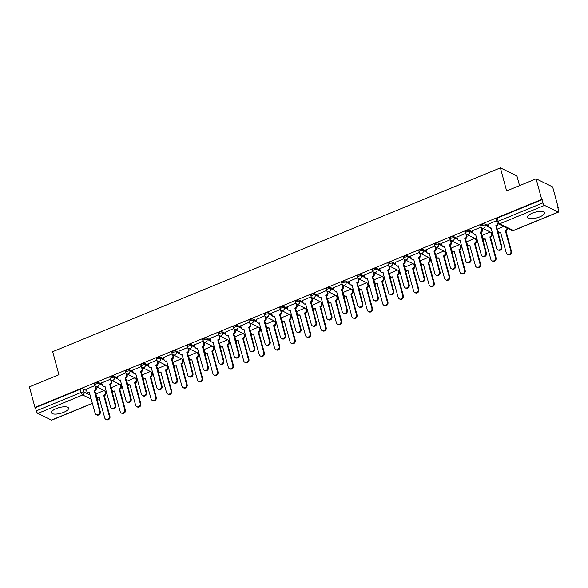 <?xml version="1.0" encoding="UTF-8"?>
<svg xmlns="http://www.w3.org/2000/svg" width="588" height="588" viewBox="0 0 588 588"><rect width="100%" height="100%" fill="white"/><g stroke="black" fill="none" stroke-linecap="round" stroke-linejoin="round"><path stroke-width="0.88" d="M102.077 384.236L98.674 382.575A2.271 0.757 164.9 0 0 95.734 382.913A2.271 0.757 164.9 0 0 94.499 383.979L94.808 385.118A2.271 0.757 -15.1 0 1 96.035 384.052A2.271 0.757 -15.1 0 1 98.982 383.714L102.43 385.397M117.519 377.9L114.123 376.232A2.271 0.757 164.9 0 0 111.176 376.577A2.271 0.757 164.9 0 0 109.949 377.636L110.257 378.775A2.271 0.757 -15.1 0 1 111.485 377.709A2.271 0.757 -15.1 0 1 114.425 377.371L117.872 379.054M132.962 371.557L129.566 369.889A2.271 0.757 164.9 0 0 126.626 370.234A2.271 0.757 164.9 0 0 125.391 371.3L125.7 372.432A2.271 0.757 -15.1 0 1 126.927 371.373A2.271 0.757 -15.1 0 1 129.874 371.028L133.314 372.719M148.411 365.214L145.016 363.553A2.271 0.757 164.9 0 0 142.068 363.891A2.271 0.757 164.9 0 0 140.841 364.957L141.142 366.096A2.271 0.757 -15.1 0 1 142.377 365.03A2.271 0.757 -15.1 0 1 145.317 364.692L148.764 366.375M163.854 358.871L160.458 357.21A2.271 0.757 164.9 0 0 157.511 357.548A2.271 0.757 164.9 0 0 156.283 358.614L156.592 359.753A2.271 0.757 -15.1 0 1 157.819 358.687A2.271 0.757 -15.1 0 1 160.767 358.349L164.206 360.032M179.303 352.535L175.9 350.867A2.271 0.757 164.9 0 0 172.96 351.212A2.271 0.757 164.9 0 0 171.733 352.271L172.034 353.41A2.271 0.757 -15.1 0 1 173.269 352.344A2.271 0.757 -15.1 0 1 176.209 352.006L179.656 353.697M194.746 346.192L191.35 344.531A2.271 0.757 164.9 0 0 188.403 344.869A2.271 0.757 164.9 0 0 187.175 345.935L187.484 347.074A2.271 0.757 -15.1 0 1 188.711 346.009A2.271 0.757 -15.1 0 1 191.659 345.663L195.098 347.354M210.195 339.849L206.792 338.188A2.271 0.757 164.9 0 0 203.852 338.526A2.271 0.757 164.9 0 0 202.617 339.592L202.926 340.731A2.271 0.757 -15.1 0 1 204.154 339.666A2.271 0.757 -15.1 0 1 207.101 339.327L210.541 341.011M225.638 333.514L222.242 331.845A2.271 0.757 164.9 0 0 219.295 332.191A2.271 0.757 164.9 0 0 218.067 333.249L218.376 334.388A2.271 0.757 -15.1 0 1 219.603 333.322A2.271 0.757 -15.1 0 1 222.543 332.984L225.99 334.668M241.08 327.171L237.684 325.502A2.271 0.757 164.9 0 0 234.737 325.848A2.271 0.757 164.9 0 0 233.509 326.913L233.818 328.045A2.271 0.757 -15.1 0 1 235.046 326.987A2.271 0.757 -15.1 0 1 237.993 326.641L241.433 328.332M256.53 320.827L253.127 319.166A2.271 0.757 164.9 0 0 250.187 319.505A2.271 0.757 164.9 0 0 248.959 320.57L249.261 321.709A2.271 0.757 -15.1 0 1 250.495 320.644A2.271 0.757 -15.1 0 1 253.435 320.306L256.882 321.989M271.972 314.484L268.576 312.823A2.271 0.757 164.9 0 0 265.629 313.161A2.271 0.757 164.9 0 0 264.402 314.227L264.71 315.366A2.271 0.757 -15.1 0 1 265.938 314.301A2.271 0.757 -15.1 0 1 268.885 313.963L272.325 315.646M287.422 308.149L284.019 306.48A2.271 0.757 164.9 0 0 281.079 306.826A2.271 0.757 164.9 0 0 279.844 307.884L280.153 309.023A2.271 0.757 -15.1 0 1 281.38 307.958A2.271 0.757 -15.1 0 1 284.327 307.62L287.767 309.31M302.864 301.806L299.468 300.145A2.271 0.757 164.9 0 0 296.521 300.483A2.271 0.757 164.9 0 0 295.294 301.548L295.602 302.688A2.271 0.757 -15.1 0 1 296.83 301.622A2.271 0.757 -15.1 0 1 299.77 301.276L303.217 302.967M318.306 295.463L314.911 293.802A2.271 0.757 164.9 0 0 311.963 294.14A2.271 0.757 164.9 0 0 310.736 295.205L311.045 296.345A2.271 0.757 -15.1 0 1 312.272 295.279A2.271 0.757 -15.1 0 1 315.219 294.941L318.659 296.624M333.756 289.127L330.353 287.459A2.271 0.757 164.9 0 0 327.413 287.804A2.271 0.757 164.9 0 0 326.186 288.862L326.487 290.002A2.271 0.757 -15.1 0 1 327.722 288.936A2.271 0.757 -15.1 0 1 330.662 288.598L334.109 290.281M349.199 282.784L345.803 281.115A2.271 0.757 164.9 0 0 342.855 281.461A2.271 0.757 164.9 0 0 341.628 282.527L341.937 283.659A2.271 0.757 -15.1 0 1 343.164 282.6A2.271 0.757 -15.1 0 1 346.111 282.255L349.551 283.945M364.648 276.441L361.245 274.78A2.271 0.757 164.9 0 0 358.305 275.118A2.271 0.757 164.9 0 0 357.07 276.184L357.379 277.323A2.271 0.757 -15.1 0 1 358.606 276.257A2.271 0.757 -15.1 0 1 361.554 275.919L365.001 277.602M380.091 270.098L376.695 268.437A2.271 0.757 164.9 0 0 373.748 268.775A2.271 0.757 164.9 0 0 372.52 269.841L372.829 270.98A2.271 0.757 -15.1 0 1 374.056 269.914A2.271 0.757 -15.1 0 1 376.996 269.576L380.443 271.259M395.533 263.762L392.137 262.094A2.271 0.757 164.9 0 0 389.197 262.439A2.271 0.757 164.9 0 0 387.962 263.498L388.271 264.637A2.271 0.757 -15.1 0 1 389.499 263.571A2.271 0.757 -15.1 0 1 392.446 263.233L395.886 264.923M410.983 257.419L407.587 255.758A2.271 0.757 164.9 0 0 404.64 256.096A2.271 0.757 164.9 0 0 403.412 257.162L403.713 258.301A2.271 0.757 -15.1 0 1 404.948 257.235A2.271 0.757 -15.1 0 1 407.888 256.89L411.335 258.58M426.425 251.076L423.029 249.415A2.271 0.757 164.9 0 0 420.082 249.753A2.271 0.757 164.9 0 0 418.854 250.819L419.163 251.958A2.271 0.757 -15.1 0 1 420.391 250.892A2.271 0.757 -15.1 0 1 423.338 250.554L426.778 252.237M441.875 244.74L438.472 243.072A2.271 0.757 164.9 0 0 435.532 243.417A2.271 0.757 164.9 0 0 434.297 244.476L434.605 245.615A2.271 0.757 -15.1 0 1 435.84 244.549A2.271 0.757 -15.1 0 1 438.78 244.211L442.227 245.894M457.317 238.397L453.921 236.729A2.271 0.757 164.9 0 0 450.974 237.074A2.271 0.757 164.9 0 0 449.746 238.14L450.055 239.272A2.271 0.757 -15.1 0 1 451.283 238.214A2.271 0.757 -15.1 0 1 454.23 237.868L457.67 239.559M472.767 232.054L469.364 230.393A2.271 0.757 164.9 0 0 466.424 230.731A2.271 0.757 164.9 0 0 465.189 231.797L465.498 232.936A2.271 0.757 -15.1 0 1 466.725 231.87A2.271 0.757 -15.1 0 1 469.672 231.532L473.112 233.215M488.209 225.711L484.813 224.05A2.271 0.757 164.9 0 0 481.866 224.388A2.271 0.757 164.9 0 0 480.639 225.454L480.94 226.593A2.271 0.757 -15.1 0 1 482.175 225.527A2.271 0.757 -15.1 0 1 485.115 225.189L488.562 226.872M539.784 216.869A8.864 2.947 164.9 0 0 544.584 212.716A8.864 2.947 164.9 0 0 532.265 213.187A8.864 2.947 164.9 0 0 527.473 217.332A8.864 2.947 164.9 0 0 539.784 216.869M63.754 412.298A8.864 2.947 164.9 0 0 68.546 408.145A8.864 2.947 164.9 0 0 56.227 408.616A8.864 2.947 164.9 0 0 51.435 412.761A8.864 2.947 164.9 0 0 63.754 412.298M105.987 393.159L106.759 392.843M121.437 386.816L122.208 386.5M136.879 380.473L137.651 380.157M152.329 374.137L153.093 373.821M167.771 367.794L168.543 367.478M183.213 361.451L183.985 361.135M198.663 355.108L199.435 354.792M214.106 348.772L214.877 348.456M229.555 342.429L230.32 342.113M244.998 336.086L245.769 335.77M260.44 329.75L261.212 329.434M275.89 323.407L276.661 323.091M291.332 317.064L292.104 316.748M306.782 310.721L307.546 310.405M322.224 304.386L322.996 304.07M337.674 298.043L338.438 297.726M353.116 291.699L353.888 291.383M368.558 285.364L369.33 285.048M384.008 279.021L384.78 278.705M399.45 272.678L400.222 272.362M414.9 266.335L415.665 266.019M430.342 259.999L431.114 259.683M445.785 253.656L446.557 253.34M461.235 247.313L462.006 246.997M476.677 240.977L477.449 240.661M492.127 234.634L492.891 234.318M557.843 207.652L558.218 207.498L557.733 207.263L558.6 210.467A2.271 0.764 67.7 0 1 558.497 212.099A2.271 0.764 67.7 0 1 558.196 212.062L544.547 205.381L499.697 223.8L513.346 230.481L558.196 212.062M519.542 185.632L516.933 175.966L500.403 167.867L506.621 190.931L536.124 178.818L541.68 199.398L34.957 407.433L29.4 386.853L58.903 374.74L52.685 351.675L500.403 167.867M536.124 178.818L552.661 186.918L558.218 207.498M92.463 403.427L51.773 420.133A2.271 0.764 -112.3 0 1 51.465 420.097L37.823 413.415A2.271 0.764 -112.3 0 1 36.302 410.872L35.434 407.668L80.284 389.256A2.271 0.757 -15.1 0 1 83.231 388.918L86.627 390.579M95.807 395.077L96.27 395.298M35.434 407.668L34.957 407.433M542.165 199.633L497.308 218.052A2.271 0.757 164.9 0 0 496.081 219.111L496.948 222.323A2.271 0.757 -15.1 0 1 498.176 221.257L543.025 202.845L541.68 199.398M543.025 202.845A2.271 0.764 67.7 0 0 544.547 205.381M496.515 220.721L487.849 224.381M503.659 226.468L497.492 229.099M481.116 227.041L472.399 230.724M490.208 231.995L482.042 235.443M465.674 233.385L456.957 237.06M474.759 238.331L466.6 241.786M450.224 239.728L441.514 243.403M459.316 244.674L451.158 248.121M434.782 246.063L426.065 249.746M443.866 251.017L435.708 254.464M419.34 252.406L410.622 256.081M428.424 257.353L420.266 260.807M403.89 258.749L395.173 262.424M412.982 263.696L404.816 267.15M388.447 265.085L379.73 268.767M397.532 270.039L389.374 273.486M372.998 271.428L364.288 275.111M382.09 276.382L373.931 279.829M357.555 277.771L348.838 281.446M366.64 282.718L358.482 286.172M342.106 284.114L333.396 287.789M351.198 289.061L343.039 292.508M326.663 290.45L317.946 294.132M335.748 295.404L327.589 298.851M311.221 296.793L302.504 300.468M320.306 301.74L312.147 305.194M295.771 303.136L287.062 306.811M304.863 308.083L296.697 311.537M280.329 309.472L271.612 313.154M289.414 314.426L281.255 317.873M264.879 315.815L256.17 319.497M273.971 320.769L265.813 324.216M249.437 322.158L240.72 325.833M258.522 327.104L250.363 330.559M233.995 328.501L225.278 332.176M243.079 333.447L234.921 336.895M218.545 334.837L209.835 338.519M227.637 339.791L219.471 343.238M203.103 341.18L194.385 344.855M212.187 346.126L204.029 349.581M187.653 347.523L178.943 351.198M196.745 352.469L188.586 355.924M172.21 353.858L163.493 357.541M181.295 358.812L173.137 362.259M156.768 360.201L148.051 363.884M165.853 365.155L157.694 368.603M141.318 366.544L132.601 370.219M150.41 371.491L142.245 374.946M125.876 372.888L117.159 376.563M134.961 377.834L126.802 381.281M110.426 379.223L101.717 382.906M119.518 384.177L111.36 387.624M111.257 388.734L111.72 388.962M126.699 382.391L127.162 382.619M142.149 376.055L142.605 376.276M157.591 369.712L158.054 369.94M173.034 363.369L173.497 363.597M188.483 357.026L188.946 357.254M203.926 350.691L204.389 350.911M219.375 344.347L219.831 344.575M234.818 338.004L235.281 338.232M250.26 331.669L250.723 331.889M265.71 325.326L266.173 325.554M281.152 318.983L281.615 319.211M296.602 312.64L297.065 312.867M312.044 306.304L312.507 306.524M327.487 299.961L327.95 300.189M342.936 293.618L343.399 293.846M358.379 287.282L358.842 287.503M373.828 280.939L374.291 281.167M389.271 274.596L389.734 274.824M404.713 268.253L405.176 268.481M420.163 261.917L420.626 262.138M435.605 255.574L436.068 255.802M451.055 249.231L451.518 249.459M466.497 242.895L466.96 243.116M481.947 236.552L482.403 236.78M497.389 230.209L497.852 230.437M94.984 385.566L86.267 389.241M104.069 390.513L95.91 393.967M487.827 224.285L488.422 226.498A2.271 1.999 -63.9 0 0 490.958 227.754L496.691 248.379A2.609 2.301 -63.9 0 0 501.241 246.512L495.809 225.763A2.271 1.999 -63.9 0 0 497.264 223.006M497.933 223.653A2.271 1.999 116.1 0 1 496.434 226.071L501.873 246.813A2.609 2.301 116.1 0 1 498.44 250.098L497.815 249.79M491.215 228.173L491.237 228.188A2.271 1.999 116.1 0 1 490.025 228.034L489.4 227.725M495.662 225.821L496.287 226.13M507.576 228.387A2.271 1.999 116.1 0 1 506.077 230.79L505.452 230.489A2.271 1.999 -63.9 0 0 506.952 228.085M497.463 229.011L498.065 231.224A2.271 1.999 -63.9 0 0 500.601 232.481L506.334 253.105A2.609 2.301 -63.9 0 0 510.884 251.23L505.305 230.547M505.93 230.856L511.509 251.539A2.609 2.301 116.1 0 1 508.083 254.817L507.459 254.516M500.88 232.892A2.271 1.999 116.1 0 1 499.668 232.76L499.043 232.451A2.271 2.271 0 0 1 498.47 234.208M472.377 230.628L472.972 232.841A2.271 1.999 -63.9 0 0 475.516 234.097L481.241 254.722A2.609 2.301 -63.9 0 0 485.798 252.847L480.367 232.106A2.271 1.999 -63.9 0 0 481.785 229.224L482.41 229.533A2.271 1.999 116.1 0 1 480.991 232.414L486.423 253.156A2.609 2.301 116.1 0 1 482.998 256.441L482.373 256.133M481.991 227.96L482.41 229.533M475.788 234.509A2.271 1.999 116.1 0 1 474.582 234.377L473.957 234.068M481.263 227.291L481.785 229.224M480.22 232.164L480.844 232.473M456.935 236.971L457.53 239.184A2.271 1.999 -63.9 0 0 460.066 240.441L465.799 261.057A2.609 2.301 -63.9 0 0 470.349 259.19L464.917 238.449A2.271 1.999 -63.9 0 0 466.343 235.567L466.968 235.869A2.271 1.999 116.1 0 1 465.549 238.75L470.981 259.499A2.609 2.301 116.1 0 1 467.556 262.777L466.923 262.476M466.549 234.303L466.968 235.869M460.353 240.867L460.323 240.859A2.271 1.999 116.1 0 1 459.14 240.72L458.508 240.411M465.821 233.627L466.343 235.567M464.77 238.507L465.395 238.816M491.634 232.694L492.053 234.252A2.271 1.999 116.1 0 1 490.635 237.133L490.01 236.824A2.271 1.999 -63.9 0 0 491.428 233.943L491.009 232.385M482.02 235.354L482.616 237.559A2.271 1.999 -63.9 0 0 485.159 238.816L490.884 259.44A2.609 2.301 -63.9 0 0 495.441 257.573L489.855 236.891M490.488 237.192L496.066 257.882A2.609 2.301 116.1 0 1 492.641 261.16L492.016 260.851M485.431 239.235A2.271 1.999 116.1 0 1 484.225 239.096L483.601 238.787A2.271 2.271 0 0 1 483.02 240.543M476.192 239.037L476.611 240.595A2.271 1.999 116.1 0 1 475.192 243.476L474.56 243.167A2.271 1.999 -63.9 0 0 475.986 240.286L475.56 238.728M466.578 241.69L467.173 243.902A2.271 1.999 -63.9 0 0 469.709 245.159L475.442 265.783A2.609 2.301 -63.9 0 0 479.992 263.916L474.413 243.226M475.038 243.535L480.624 264.218A2.609 2.301 116.1 0 1 477.191 267.503L476.567 267.195M469.988 245.578A2.271 1.999 116.1 0 1 468.783 245.439L468.151 245.13A2.271 2.271 0 0 1 467.578 246.886M441.485 243.314L442.088 245.519A2.271 1.999 -63.9 0 0 444.624 246.776L450.349 267.4A2.609 2.301 -63.9 0 0 454.906 265.533L449.475 244.784A2.271 1.999 -63.9 0 0 450.893 241.903L451.525 242.212A2.271 1.999 116.1 0 1 450.099 245.093L455.531 265.842A2.609 2.301 116.1 0 1 452.106 269.12L451.481 268.812M451.099 240.646L451.525 242.212M444.903 247.21L444.881 247.195A2.271 1.999 116.1 0 1 443.69 247.056L443.065 246.747M450.371 239.97L450.893 241.903M449.328 244.851L449.952 245.152M426.043 249.65L426.638 251.862A2.271 1.999 -63.9 0 0 429.174 253.119L434.907 273.743A2.609 2.301 -63.9 0 0 439.464 271.876L434.032 251.127A2.271 1.999 -63.9 0 0 435.451 248.246L436.075 248.555A2.271 1.999 116.1 0 1 434.657 251.436L440.089 272.178A2.609 2.301 116.1 0 1 436.663 275.463L436.031 275.155M435.657 246.982L436.075 248.555M429.438 253.538L429.46 253.553A2.271 1.999 116.1 0 1 428.248 253.399L427.623 253.09M434.929 246.313L435.451 248.246M433.878 251.186L434.51 251.495M410.6 255.993L411.196 258.206A2.271 1.999 -63.9 0 0 413.731 259.462L419.465 280.086A2.609 2.301 -63.9 0 0 424.014 278.212L418.582 257.471A2.271 1.999 -63.9 0 0 420.008 254.589L420.633 254.891A2.271 1.999 116.1 0 1 419.207 257.772L424.646 278.521A2.609 2.301 116.1 0 1 421.214 281.799L420.589 281.498M420.207 253.325L420.633 254.891M414.011 259.874A2.271 1.999 116.1 0 1 412.798 259.742L412.173 259.433M419.487 252.649L420.008 254.589M418.435 257.529L419.06 257.838M460.742 245.372L461.168 246.931A2.271 1.999 116.1 0 1 459.743 249.819L459.118 249.51A2.271 1.999 -63.9 0 0 460.536 246.629L460.117 245.071M451.128 248.033L451.724 250.245A2.271 1.999 -63.9 0 0 454.267 251.502L459.992 272.126A2.609 2.301 -63.9 0 0 464.549 270.252L458.971 249.569M459.595 249.878L465.174 270.561A2.609 2.301 116.1 0 1 461.749 273.839L461.124 273.538M454.539 251.914A2.271 1.999 116.1 0 1 453.333 251.782L452.709 251.473A2.271 2.271 0 0 1 452.128 253.23M445.3 251.715L445.719 253.274A2.271 1.999 116.1 0 1 444.3 256.155L443.668 255.846A2.271 1.999 -63.9 0 0 445.094 252.965L444.675 251.407M435.686 254.376L436.281 256.589A2.271 1.999 -63.9 0 0 438.817 257.838L444.55 278.462A2.609 2.301 -63.9 0 0 449.107 276.595L443.521 255.912M444.146 256.221L449.732 276.904A2.609 2.301 116.1 0 1 446.307 280.182L445.675 279.873M439.096 258.257A2.271 1.999 116.1 0 1 437.891 258.117L437.259 257.816A2.271 2.271 0 0 1 436.686 259.573M429.857 258.059L430.276 259.617A2.271 1.999 116.1 0 1 428.85 262.498L428.226 262.189A2.271 1.999 -63.9 0 0 429.644 259.308L429.225 257.75M420.236 260.719L420.839 262.924A2.271 1.999 -63.9 0 0 423.375 264.181L429.108 284.805A2.609 2.301 -63.9 0 0 433.657 282.938L428.079 262.248M428.703 262.557L434.282 283.24A2.609 2.301 116.1 0 1 430.857 286.525L430.232 286.216M423.654 264.6A2.271 1.999 116.1 0 1 422.441 264.46L421.816 264.152A2.271 2.271 0 0 1 421.243 265.908M395.151 262.336L395.746 264.549A2.271 1.999 -63.9 0 0 398.289 265.798L404.015 286.422A2.609 2.301 -63.9 0 0 408.572 284.555L403.14 263.806A2.271 1.999 -63.9 0 0 404.559 260.925L405.183 261.234A2.271 1.999 116.1 0 1 403.765 264.115L409.197 284.864A2.609 2.301 116.1 0 1 405.771 288.142L405.147 287.833M404.764 259.668L405.183 261.234M398.546 266.224L398.568 266.232A2.271 1.999 116.1 0 1 397.356 266.077L396.731 265.776M404.037 258.992L404.559 260.925M402.986 263.872L403.618 264.174M414.408 264.394L414.827 265.96A2.271 1.999 116.1 0 1 413.408 268.841L412.783 268.532A2.271 1.999 -63.9 0 0 414.202 265.651L413.783 264.093M404.794 267.055L405.389 269.267A2.271 1.999 -63.9 0 0 407.932 270.524L413.658 291.148A2.609 2.301 -63.9 0 0 418.215 289.274L412.629 268.591M413.261 268.9L418.84 289.583A2.609 2.301 116.1 0 1 415.415 292.868L414.79 292.559M408.204 270.936A2.271 1.999 116.1 0 1 406.999 270.803L406.374 270.495A2.271 2.271 0 0 1 405.793 272.251M379.708 268.672L380.304 270.884A2.271 1.999 -63.9 0 0 382.839 272.141L388.572 292.765A2.609 2.301 -63.9 0 0 393.122 290.898L387.69 270.149A2.271 1.999 -63.9 0 0 389.116 267.268L389.741 267.577A2.271 1.999 116.1 0 1 388.323 270.458L393.754 291.2A2.609 2.301 116.1 0 1 390.329 294.485L389.697 294.176M389.315 266.011L389.741 267.577M383.097 272.56L383.119 272.575A2.271 1.999 116.1 0 1 381.913 272.42L381.281 272.112M388.595 265.335L389.116 267.268M387.543 270.208L388.168 270.517M398.965 270.737L399.384 272.295A2.271 1.999 116.1 0 1 397.958 275.177L397.334 274.875A2.271 1.999 -63.9 0 0 398.76 271.994L398.333 270.429M389.352 273.398L389.947 275.61A2.271 1.999 -63.9 0 0 392.483 276.867L398.216 297.491A2.609 2.301 -63.9 0 0 402.765 295.617L397.187 274.934M397.811 275.243L403.397 295.926A2.609 2.301 116.1 0 1 399.965 299.204L399.34 298.902M392.762 277.279A2.271 1.999 116.1 0 1 391.557 277.146L390.924 276.838A2.271 2.271 0 0 1 390.351 278.594M364.259 275.015L364.854 277.227A2.271 1.999 -63.9 0 0 367.397 278.484L373.123 299.108A2.609 2.301 -63.9 0 0 377.68 297.234L372.248 276.492A2.271 1.999 -63.9 0 0 373.667 273.611L374.299 273.92A2.271 1.999 116.1 0 1 372.873 276.801L378.305 297.543A2.609 2.301 116.1 0 1 374.879 300.828L374.255 300.519M373.872 272.347L374.299 273.92M367.654 278.903L367.676 278.91A2.271 1.999 116.1 0 1 366.464 278.763L365.839 278.455M373.145 271.678L373.667 273.611M372.101 276.551L372.726 276.86M383.516 277.08L383.942 278.639A2.271 1.999 116.1 0 1 382.516 281.52L381.891 281.211A2.271 1.999 -63.9 0 0 383.31 278.33L382.891 276.772M373.902 279.741L374.497 281.946A2.271 1.999 -63.9 0 0 377.04 283.203L382.766 303.827A2.609 2.301 -63.9 0 0 387.323 301.96L381.744 281.277M382.369 281.579L387.948 302.269A2.609 2.301 116.1 0 1 384.523 305.547L383.898 305.238M377.312 283.622A2.271 1.999 116.1 0 1 376.107 283.482L375.482 283.173A2.271 2.271 0 0 1 374.901 284.93M348.816 281.358L349.412 283.57A2.271 1.999 -63.9 0 0 351.947 284.827L357.68 305.444A2.609 2.301 -63.9 0 0 362.237 303.577L356.798 282.835A2.271 1.999 -63.9 0 0 358.224 279.954L358.849 280.255A2.271 1.999 116.1 0 1 357.43 283.137L362.862 303.886A2.609 2.301 116.1 0 1 359.437 307.164L358.805 306.863M358.43 278.69L358.849 280.255M352.234 285.254L352.212 285.246A2.271 1.999 116.1 0 1 351.021 285.106L350.397 284.798M357.702 278.014L358.224 279.954M356.651 282.894L357.284 283.203M368.073 283.423L368.492 284.982A2.271 1.999 116.1 0 1 367.074 287.863L366.442 287.554A2.271 1.999 -63.9 0 0 367.868 284.673L367.449 283.115M358.459 286.077L359.055 288.289A2.271 1.999 -63.9 0 0 361.591 289.546L367.324 310.17A2.609 2.301 -63.9 0 0 371.881 308.303L366.295 287.613M366.919 287.922L372.505 308.604A2.609 2.301 116.1 0 1 369.08 311.89L368.448 311.581M361.87 289.965A2.271 1.999 116.1 0 1 360.664 289.825L360.032 289.516A2.271 2.271 0 0 1 359.459 291.273M333.367 287.701L333.969 289.906A2.271 1.999 -63.9 0 0 336.505 291.163L342.238 311.787A2.609 2.301 -63.9 0 0 346.788 309.92L341.356 289.171A2.271 1.999 -63.9 0 0 342.782 286.29L343.407 286.599A2.271 1.999 116.1 0 1 341.981 289.48L347.412 310.229A2.609 2.301 116.1 0 1 343.987 313.507L343.363 313.198M342.98 285.033L343.407 286.599M336.784 291.597L336.762 291.582A2.271 1.999 116.1 0 1 335.572 291.442L334.947 291.134M342.253 284.357L342.782 286.29M341.209 289.237L341.834 289.539M352.624 289.759L353.05 291.317A2.271 1.999 116.1 0 1 351.624 294.206L350.999 293.897A2.271 1.999 -63.9 0 0 352.418 291.016L351.999 289.458M343.01 292.42L343.613 294.632A2.271 1.999 -63.9 0 0 346.148 295.889L351.874 316.513A2.609 2.301 -63.9 0 0 356.431 314.639L350.852 293.956M351.477 294.265L357.056 314.947A2.609 2.301 116.1 0 1 353.631 318.226L353.006 317.924M346.428 296.301A2.271 1.999 116.1 0 1 345.215 296.168L344.59 295.86A2.271 2.271 0 0 1 344.017 297.616M317.924 294.037L318.52 296.249A2.271 1.999 -63.9 0 0 321.063 297.506L326.788 318.13A2.609 2.301 -63.9 0 0 331.345 316.263L325.914 295.514A2.271 1.999 -63.9 0 0 327.332 292.633L327.957 292.942A2.271 1.999 116.1 0 1 326.538 295.823L331.97 316.565A2.609 2.301 116.1 0 1 328.545 319.85L327.92 319.541M327.538 291.369L327.957 292.942M321.32 297.925L321.342 297.94A2.271 1.999 116.1 0 1 320.129 297.785L319.505 297.477M326.81 290.7L327.332 292.633M325.759 295.573L326.391 295.882M337.181 296.102L337.6 297.66A2.271 1.999 116.1 0 1 336.182 300.541L335.557 300.233A2.271 1.999 -63.9 0 0 336.975 297.352L336.556 295.793M327.567 298.763L328.163 300.975A2.271 1.999 -63.9 0 0 330.699 302.225L336.432 322.849A2.609 2.301 -63.9 0 0 340.989 320.982L335.403 300.299M336.035 300.608L341.613 321.291A2.609 2.301 116.1 0 1 338.188 324.569L337.563 324.26M330.978 302.644A2.271 1.999 116.1 0 1 329.772 302.504L329.148 302.203A2.271 2.271 0 0 1 328.567 303.959M302.482 300.38L303.077 302.592A2.271 1.999 -63.9 0 0 305.613 303.849L311.346 324.473A2.609 2.301 -63.9 0 0 315.896 322.599L310.464 301.857A2.271 1.999 -63.9 0 0 311.89 298.976L312.515 299.277A2.271 1.999 116.1 0 1 311.096 302.159L316.528 322.908A2.609 2.301 116.1 0 1 313.095 326.186L312.471 325.884M312.088 297.712L312.515 299.277M305.892 304.261A2.271 1.999 116.1 0 1 304.687 304.128L304.055 303.82M311.368 297.036L311.89 298.976M310.317 301.916L310.942 302.225M321.739 302.445L322.158 304.003A2.271 1.999 116.1 0 1 320.732 306.885L320.107 306.576A2.271 1.999 -63.9 0 0 321.533 303.695L321.107 302.136M312.125 305.106L312.72 307.311A2.271 1.999 -63.9 0 0 315.256 308.568L320.989 329.192A2.609 2.301 -63.9 0 0 325.539 327.325L319.96 306.635M320.585 306.943L326.171 327.626A2.609 2.301 116.1 0 1 322.738 330.912L322.114 330.603M315.536 308.987A2.271 1.999 116.1 0 1 314.323 308.847L313.698 308.538A2.271 2.271 0 0 1 313.125 310.295M287.032 306.723L287.628 308.935A2.271 1.999 -63.9 0 0 290.171 310.185L295.896 330.809A2.609 2.301 -63.9 0 0 300.453 328.942L295.022 308.193A2.271 1.999 -63.9 0 0 296.44 305.312L297.072 305.62A2.271 1.999 116.1 0 1 295.646 308.502L301.078 329.251A2.609 2.301 116.1 0 1 297.653 332.529L297.028 332.22M296.646 304.055L297.072 305.62M290.428 310.611L290.45 310.618A2.271 1.999 116.1 0 1 289.237 310.464L288.612 310.163M295.918 303.379L296.44 305.312M294.875 308.259L295.499 308.56M306.289 308.781L306.708 310.346A2.271 1.999 116.1 0 1 305.29 313.228L304.665 312.919A2.271 1.999 -63.9 0 0 306.083 310.038L305.664 308.479M296.675 311.442L297.271 313.654A2.271 1.999 -63.9 0 0 299.814 314.911L305.539 335.535A2.609 2.301 -63.9 0 0 310.096 333.661L304.518 312.978M305.143 313.286L310.721 333.969A2.609 2.301 116.1 0 1 307.296 337.255L306.671 336.946M300.086 315.322A2.271 1.999 116.1 0 1 298.88 315.19L298.256 314.881A2.271 2.271 0 0 1 297.675 316.638M271.59 313.059L272.185 315.271A2.271 1.999 -63.9 0 0 274.721 316.528L280.454 337.152A2.609 2.301 -63.9 0 0 285.011 335.285L279.572 314.536A2.271 1.999 -63.9 0 0 280.998 311.655L281.623 311.963A2.271 1.999 116.1 0 1 280.204 314.845L285.636 335.586A2.609 2.301 116.1 0 1 282.211 338.872L281.579 338.563M281.204 310.398L281.623 311.963M275.008 316.961L274.986 316.947A2.271 1.999 116.1 0 1 273.795 316.807L273.163 316.498M280.476 309.722L280.998 311.655M279.425 314.595L280.05 314.903M290.847 315.124L291.266 316.682A2.271 1.999 116.1 0 1 289.847 319.563L289.215 319.262A2.271 1.999 -63.9 0 0 290.641 316.381L290.222 314.815M281.233 317.785L281.828 319.997A2.271 1.999 -63.9 0 0 284.364 321.254L290.097 341.878A2.609 2.301 -63.9 0 0 294.647 340.004L289.068 319.321M289.693 319.629L295.279 340.312A2.609 2.301 116.1 0 1 291.854 343.59L291.222 343.289M284.643 321.665A2.271 1.999 116.1 0 1 283.438 321.533L282.806 321.224A2.271 2.271 0 0 1 282.233 322.981M256.14 319.402L256.743 321.614A2.271 1.999 -63.9 0 0 259.279 322.871L265.004 343.495A2.609 2.301 -63.9 0 0 269.561 341.621L264.13 320.879A2.271 1.999 -63.9 0 0 265.548 317.998L266.18 318.306A2.271 1.999 116.1 0 1 264.754 321.188L270.186 341.929A2.609 2.301 116.1 0 1 266.761 345.215L266.136 344.906M265.754 316.734L266.18 318.306M259.536 323.29L259.558 323.297A2.271 1.999 116.1 0 1 258.345 323.15L257.72 322.841M265.026 316.065L265.548 317.998M263.983 320.938L264.607 321.246M275.397 321.467L275.823 323.025A2.271 1.999 116.1 0 1 274.398 325.906L273.773 325.598A2.271 1.999 -63.9 0 0 275.191 322.716L274.772 321.158M265.783 324.128L266.386 326.333A2.271 1.999 -63.9 0 0 268.922 327.589L274.647 348.214A2.609 2.301 -63.9 0 0 279.204 346.347L273.626 325.664M274.251 325.965L279.829 346.655A2.609 2.301 116.1 0 1 276.404 349.934L275.779 349.625M269.201 328.008A2.271 1.999 116.1 0 1 267.988 327.869L267.364 327.56A2.271 2.271 0 0 1 266.783 329.317M240.698 325.745L241.293 327.957A2.271 1.999 -63.9 0 0 243.836 329.214L249.562 349.831A2.609 2.301 -63.9 0 0 254.119 347.964L248.687 327.222A2.271 1.999 -63.9 0 0 250.106 324.341L250.731 324.642A2.271 1.999 116.1 0 1 249.312 327.523L254.744 348.272A2.609 2.301 116.1 0 1 251.319 351.55L250.694 351.249M250.312 323.077L250.731 324.642M244.108 329.625A2.271 1.999 116.1 0 1 242.903 329.493L242.278 329.184M249.584 322.4L250.106 324.341M248.533 327.281L249.165 327.589M259.955 327.81L260.374 329.368A2.271 1.999 116.1 0 1 258.955 332.249L258.33 331.941A2.271 1.999 -63.9 0 0 259.749 329.06L259.33 327.501M250.341 330.463L250.936 332.676A2.271 1.999 -63.9 0 0 253.472 333.933L259.205 354.557A2.609 2.301 -63.9 0 0 263.762 352.69L258.176 332M258.808 332.308L264.387 352.991A2.609 2.301 116.1 0 1 260.962 356.277L260.33 355.968M253.751 334.351A2.271 1.999 116.1 0 1 252.546 334.212L251.921 333.903A2.271 2.271 0 0 1 251.341 335.66M225.255 332.088L225.851 334.293A2.271 1.999 -63.9 0 0 228.387 335.55L234.12 356.174A2.609 2.301 -63.9 0 0 238.669 354.307L233.238 333.558A2.271 1.999 -63.9 0 0 234.663 330.676L235.288 330.985A2.271 1.999 116.1 0 1 233.862 333.866L239.301 354.615A2.609 2.301 116.1 0 1 235.869 357.894L235.244 357.585M234.862 329.42L235.288 330.985M228.644 335.969L228.666 335.983A2.271 1.999 116.1 0 1 227.46 335.829L226.828 335.52M234.142 328.743L234.663 330.676M233.091 333.624L233.715 333.925M244.512 334.146L244.931 335.704A2.271 1.999 116.1 0 1 243.506 338.592L242.881 338.284A2.271 1.999 -63.9 0 0 244.307 335.403L243.88 333.844M234.899 336.806L235.494 339.019A2.271 1.999 -63.9 0 0 238.03 340.276L243.763 360.9A2.609 2.301 -63.9 0 0 248.312 359.025L242.734 338.343M243.359 338.651L248.944 359.334A2.609 2.301 116.1 0 1 245.512 362.612L244.887 362.311M238.309 340.687A2.271 1.999 116.1 0 1 237.096 340.555L236.472 340.246A2.271 2.271 0 0 1 235.898 342.003M209.806 338.423L210.401 340.636A2.271 1.999 -63.9 0 0 212.944 341.893L218.67 362.517A2.609 2.301 -63.9 0 0 223.227 360.65L217.795 339.901A2.271 1.999 -63.9 0 0 219.214 337.02L219.846 337.328A2.271 1.999 116.1 0 1 218.42 340.209L223.852 360.951A2.609 2.301 116.1 0 1 220.426 364.237L219.802 363.928M219.42 335.755L219.846 337.328M213.201 342.312L213.224 342.326A2.271 1.999 116.1 0 1 212.011 342.172L211.386 341.863M218.692 335.087L219.214 337.02M217.648 339.96L218.273 340.268M229.063 340.489L229.482 342.047A2.271 1.999 116.1 0 1 228.063 344.928L227.438 344.619A2.271 1.999 -63.9 0 0 228.857 341.738L228.438 340.18M219.449 343.149L220.044 345.362A2.271 1.999 -63.9 0 0 222.587 346.611L228.313 367.235A2.609 2.301 -63.9 0 0 232.87 365.368L227.284 344.686M227.916 344.994L233.495 365.677A2.609 2.301 116.1 0 1 230.07 368.955L229.445 368.647M222.859 347.03A2.271 1.999 116.1 0 1 221.654 346.891L221.029 346.589A2.271 2.271 0 0 1 220.449 348.346M194.363 344.766L194.959 346.979A2.271 1.999 -63.9 0 0 197.494 348.236L203.227 368.86A2.609 2.301 -63.9 0 0 207.777 366.986L202.346 346.244A2.271 1.999 -63.9 0 0 203.771 343.363L204.396 343.664A2.271 1.999 116.1 0 1 202.978 346.545L208.409 367.294A2.609 2.301 116.1 0 1 204.984 370.572L204.352 370.271M203.977 342.098L204.396 343.664M197.759 348.655L197.781 348.662A2.271 1.999 116.1 0 1 196.568 348.515L195.936 348.206M203.25 341.422L203.771 343.363M202.199 346.303L202.823 346.611M213.62 346.832L214.039 348.39A2.271 1.999 116.1 0 1 212.621 351.271L211.989 350.962A2.271 1.999 -63.9 0 0 213.415 348.081L212.988 346.523M204.007 349.493L204.602 351.697A2.271 1.999 -63.9 0 0 207.138 352.954L212.871 373.578A2.609 2.301 -63.9 0 0 217.42 371.712L211.842 351.021M212.466 351.33L218.052 372.013A2.609 2.301 116.1 0 1 214.627 375.298L213.995 374.99M207.417 353.373A2.271 1.999 116.1 0 1 206.212 353.234L205.579 352.925A2.271 2.271 0 0 1 205.006 354.682M178.914 351.109L179.516 353.322A2.271 1.999 -63.9 0 0 182.052 354.571L187.778 375.195A2.609 2.301 -63.9 0 0 192.335 373.329L186.903 352.579A2.271 1.999 -63.9 0 0 188.322 349.698L188.954 350.007A2.271 1.999 116.1 0 1 187.528 352.888L192.96 373.637A2.609 2.301 116.1 0 1 189.534 376.915L188.91 376.607M188.528 348.441L188.954 350.007M182.309 354.998L182.331 355.005A2.271 1.999 116.1 0 1 181.119 354.851L180.494 354.549M187.8 347.765L188.322 349.698M186.756 352.646L187.381 352.947M198.171 353.168L198.597 354.733A2.271 1.999 116.1 0 1 197.171 357.614L196.546 357.306A2.271 1.999 -63.9 0 0 197.965 354.424L197.546 352.866M188.557 355.828L189.152 358.041A2.271 1.999 -63.9 0 0 191.695 359.297L197.421 379.921A2.609 2.301 -63.9 0 0 201.978 378.047L196.399 357.364M197.024 357.673L202.603 378.356A2.609 2.301 116.1 0 1 199.178 381.641L198.553 381.333M191.975 359.709A2.271 1.999 116.1 0 1 190.762 359.577L190.137 359.268A2.271 2.271 0 0 1 189.556 361.025M163.471 357.445L164.067 359.658A2.271 1.999 -63.9 0 0 166.602 360.914L172.335 381.538A2.609 2.301 -63.9 0 0 176.892 379.672L171.461 358.923A2.271 1.999 -63.9 0 0 172.879 356.041L173.504 356.35A2.271 1.999 116.1 0 1 172.086 359.231L177.517 379.973A2.609 2.301 116.1 0 1 174.092 383.258L173.46 382.95M173.085 354.784L173.504 356.35M166.889 361.348L166.867 361.333A2.271 1.999 116.1 0 1 165.676 361.194L165.052 360.885M172.357 354.108L172.879 356.041M171.306 358.981L171.939 359.29M182.728 359.511L183.147 361.069A2.271 1.999 116.1 0 1 181.729 363.95L181.097 363.649A2.271 1.999 -63.9 0 0 182.523 360.767L182.104 359.202M173.115 362.171L173.71 364.384A2.271 1.999 -63.9 0 0 176.246 365.64L181.979 386.265A2.609 2.301 -63.9 0 0 186.536 384.39L180.95 363.707M181.582 364.016L187.16 384.699A2.609 2.301 116.1 0 1 183.735 387.977L183.103 387.676M176.525 366.052A2.271 1.999 116.1 0 1 175.32 365.92L174.695 365.611M148.029 363.788L148.624 366.001A2.271 1.999 -63.9 0 0 151.16 367.257L156.893 387.882A2.609 2.301 -63.9 0 0 161.443 386.007L156.011 365.266A2.271 1.999 -63.9 0 0 157.437 362.384L158.062 362.693A2.271 1.999 116.1 0 1 156.636 365.574L162.075 386.316A2.609 2.301 116.1 0 1 158.642 389.601L158.018 389.293M157.635 361.12L158.062 362.693M151.417 367.676L151.439 367.684A2.271 1.999 116.1 0 1 150.227 367.537L149.602 367.228M156.915 360.451L157.437 362.384M155.864 365.324L156.489 365.633M167.286 365.854L167.705 367.412A2.271 1.999 116.1 0 1 166.279 370.293L165.654 369.984A2.271 1.999 -63.9 0 0 167.08 367.103L166.654 365.545M157.665 368.514L158.268 370.719A2.271 1.999 -63.9 0 0 160.803 371.976L166.536 392.6A2.609 2.301 -63.9 0 0 171.086 390.733L165.507 370.05M166.132 370.352L171.711 391.042A2.609 2.301 116.1 0 1 168.286 394.32L167.661 394.011M161.083 372.395A2.271 1.999 116.1 0 1 159.87 372.255L159.245 371.954A2.271 2.271 0 0 1 158.672 373.703M132.579 370.131L133.175 372.344A2.271 1.999 -63.9 0 0 135.718 373.601L141.443 394.217A2.609 2.301 -63.9 0 0 146 392.35L140.569 371.609A2.271 1.999 -63.9 0 0 141.987 368.727L142.612 369.029A2.271 1.999 116.1 0 1 141.194 371.91L146.625 392.659A2.609 2.301 116.1 0 1 143.2 395.937L142.575 395.636M142.193 367.463L142.612 369.029M135.997 374.027L135.975 374.019A2.271 1.999 116.1 0 1 134.784 373.88L134.16 373.571M141.465 366.787L141.987 368.727M140.422 371.667L141.047 371.976M151.836 372.197L152.255 373.755A2.271 1.999 116.1 0 1 150.837 376.636L150.212 376.327A2.271 1.999 -63.9 0 0 151.631 373.446L151.212 371.888M142.222 374.85L142.818 377.062A2.271 1.999 -63.9 0 0 145.361 378.319L151.087 398.943A2.609 2.301 -63.9 0 0 155.644 397.076L150.058 376.386M150.69 376.695L156.268 397.378A2.609 2.301 116.1 0 1 152.843 400.663L152.219 400.355M145.633 378.738A2.271 1.999 116.1 0 1 144.428 378.599L143.803 378.29A2.271 2.271 0 0 1 143.222 380.046M117.137 376.474L117.732 378.679A2.271 1.999 -63.9 0 0 120.268 379.936L126.001 400.56A2.609 2.301 -63.9 0 0 130.551 398.693L125.119 377.944A2.271 1.999 -63.9 0 0 126.545 375.063L127.17 375.372A2.271 1.999 116.1 0 1 125.751 378.253L131.183 399.002A2.609 2.301 116.1 0 1 127.758 402.28L127.126 401.971M126.751 373.806L127.17 375.372M120.525 380.355L120.555 380.37A2.271 1.999 116.1 0 1 119.342 380.215L118.71 379.907M126.023 373.13L126.545 375.063M124.972 378.01L125.597 378.312M136.394 378.532L136.813 380.091A2.271 1.999 116.1 0 1 135.394 382.979L134.762 382.67A2.271 1.999 -63.9 0 0 136.188 379.789L135.762 378.231M126.78 381.193L127.376 383.405A2.271 1.999 -63.9 0 0 129.911 384.662L135.644 405.286A2.609 2.301 -63.9 0 0 140.194 403.412L134.615 382.729M135.24 383.038L140.826 403.721A2.609 2.301 116.1 0 1 137.394 406.999L136.769 406.698M130.191 385.074A2.271 1.999 116.1 0 1 128.985 384.942L128.353 384.633A2.271 2.271 0 0 1 127.78 386.389M101.687 382.81L102.283 385.022A2.271 1.999 -63.9 0 0 104.826 386.279L110.551 406.903A2.609 2.301 -63.9 0 0 115.108 405.036L109.677 384.287A2.271 1.999 -63.9 0 0 111.095 381.406L111.727 381.715A2.271 1.999 116.1 0 1 110.301 384.596L115.733 405.338A2.609 2.301 116.1 0 1 112.308 408.623L111.683 408.315M111.301 380.142L111.727 381.715M105.105 386.698A2.271 1.999 116.1 0 1 103.892 386.559L103.267 386.25M110.573 379.473L111.095 381.406M109.53 384.346L110.154 384.655M120.944 384.875L121.371 386.434A2.271 1.999 116.1 0 1 119.945 389.315L119.32 389.006A2.271 1.999 -63.9 0 0 120.738 386.125L120.319 384.567M111.33 387.536L111.926 389.748A2.271 1.999 -63.9 0 0 114.469 390.998L120.195 411.622A2.609 2.301 -63.9 0 0 124.752 409.755L119.173 389.072M119.798 389.381L125.376 410.064A2.609 2.301 116.1 0 1 121.951 413.342L121.326 413.033M114.741 391.417A2.271 1.999 116.1 0 1 113.535 391.277L112.911 390.976A2.271 2.271 0 0 1 112.33 392.733M86.245 389.153L86.84 391.365A2.271 1.999 -63.9 0 0 89.376 392.622L95.109 413.246A2.609 2.301 -63.9 0 0 99.666 411.372L94.227 390.63A2.271 1.999 -63.9 0 0 95.653 387.749L96.278 388.051A2.271 1.999 116.1 0 1 94.859 390.932L100.291 411.681A2.609 2.301 116.1 0 1 96.866 414.959L96.234 414.658M95.859 386.485L96.278 388.051M89.655 393.034A2.271 1.999 116.1 0 1 88.45 392.902L87.825 392.593M95.131 385.809L95.653 387.749M94.08 390.689L94.712 390.998M105.502 391.218L105.921 392.777A2.271 1.999 116.1 0 1 104.502 395.658L103.87 395.349A2.271 1.999 -63.9 0 0 105.296 392.468L104.877 390.91M95.888 393.879L96.483 396.084A2.271 1.999 -63.9 0 0 99.019 397.341L104.752 417.965A2.609 2.301 -63.9 0 0 109.309 416.098L103.723 395.408M104.348 395.717L109.934 416.4A2.609 2.301 116.1 0 1 106.509 419.685L105.877 419.376M99.298 397.76A2.271 1.999 116.1 0 1 98.093 397.62L97.461 397.312M98.674 382.575L98.982 383.714A2.271 1.999 116.1 0 1 97.564 386.595A2.271 1.999 -63.9 0 1 96.006 386.566L106.45 391.681M114.123 376.232L114.425 377.371A2.271 1.999 116.1 0 1 113.006 380.252A2.271 1.999 -63.9 0 1 111.448 380.223L121.892 385.338M129.566 369.889L129.874 371.028A2.271 1.999 116.1 0 1 128.449 373.909A2.271 1.999 -63.9 0 1 126.898 373.88L137.335 378.995M145.016 363.553L145.317 364.692A2.271 1.999 116.1 0 1 143.898 367.574A2.271 1.999 -63.9 0 1 142.34 367.544L152.784 372.66M160.458 357.21L160.767 358.349A2.271 1.999 116.1 0 1 159.341 361.23A2.271 1.999 -63.9 0 1 157.782 361.201L168.227 366.317M175.9 350.867L176.209 352.006A2.271 1.999 116.1 0 1 174.79 354.887A2.271 1.999 -63.9 0 1 173.232 354.858L183.677 359.974M191.35 344.531L191.659 345.663A2.271 1.999 116.1 0 1 190.233 348.544A2.271 1.999 -63.9 0 1 188.674 348.522L199.119 353.631M206.792 338.188L207.101 339.327A2.271 1.999 116.1 0 1 205.675 342.209A2.271 1.999 -63.9 0 1 204.124 342.179L214.561 347.295M222.242 331.845L222.543 332.984A2.271 1.999 116.1 0 1 221.125 335.866A2.271 1.999 -63.9 0 1 219.567 335.836L230.011 340.952M237.684 325.502L237.993 326.641A2.271 1.999 116.1 0 1 236.567 329.523A2.271 1.999 -63.9 0 1 235.009 329.493L245.453 334.609M253.127 319.166L253.435 320.306A2.271 1.999 116.1 0 1 252.017 323.187A2.271 1.999 -63.9 0 1 250.459 323.157L260.903 328.273M268.576 312.823L268.885 313.963A2.271 1.999 116.1 0 1 267.459 316.844A2.271 1.999 -63.9 0 1 265.901 316.814L276.345 321.93M284.019 306.48L284.327 307.62A2.271 1.999 116.1 0 1 282.909 310.501A2.271 1.999 -63.9 0 1 281.351 310.471L291.788 315.587M299.468 300.145L299.77 301.276A2.271 1.999 116.1 0 1 298.351 304.158A2.271 1.999 -63.9 0 1 296.793 304.136L307.237 309.244M314.911 293.802L315.219 294.941A2.271 1.999 116.1 0 1 313.794 297.822A2.271 1.999 -63.9 0 1 312.235 297.793L322.68 302.908M330.353 287.459L330.662 288.598A2.271 1.999 116.1 0 1 329.243 291.479A2.271 1.999 -63.9 0 1 327.685 291.45L338.129 296.565M345.803 281.115L346.111 282.255A2.271 1.999 116.1 0 1 344.686 285.136A2.271 1.999 -63.9 0 1 343.127 285.106L353.572 290.222M361.245 274.78L361.554 275.919A2.271 1.999 116.1 0 1 360.135 278.8A2.271 1.999 -63.9 0 1 358.577 278.771L369.014 283.886M376.695 268.437L376.996 269.576A2.271 1.999 116.1 0 1 375.578 272.457A2.271 1.999 -63.9 0 1 374.019 272.428L384.464 277.543M392.137 262.094L392.446 263.233A2.271 1.999 116.1 0 1 391.02 266.114A2.271 1.999 -63.9 0 1 389.469 266.085L399.906 271.2M407.587 255.758L407.888 256.89A2.271 1.999 116.1 0 1 406.47 259.771A2.271 1.999 -63.9 0 1 404.911 259.749L415.356 264.857M423.029 249.415L423.338 250.554A2.271 1.999 116.1 0 1 421.912 253.435A2.271 1.999 -63.9 0 1 420.354 253.406L430.798 258.522M438.472 243.072L438.78 244.211A2.271 1.999 116.1 0 1 437.362 247.092A2.271 1.999 -63.9 0 1 435.804 247.063L446.248 252.179M453.921 236.729L454.23 237.868A2.271 1.999 116.1 0 1 452.804 240.749A2.271 1.999 -63.9 0 1 451.246 240.72L461.69 245.835M469.364 230.393L469.672 231.532A2.271 1.999 116.1 0 1 468.246 234.414A2.271 1.999 -63.9 0 1 466.696 234.384L477.133 239.5M484.813 224.05L485.115 225.189A2.271 1.999 116.1 0 1 483.696 228.071A2.271 1.999 -63.9 0 1 482.138 228.041L492.582 233.157M83.231 388.918L84.099 392.123L90.221 395.121M96.675 398.282L97.74 398.804A2.271 0.757 -15.1 0 1 97.953 399.024L97.498 397.334M97.314 397.231L97.74 398.804A2.271 1.999 -63.9 0 1 97.365 400.832M91.331 399.245L82.673 395.004L37.823 413.415M51.465 420.097L92.419 403.287M111.558 389.873L112.065 390.123M127.008 383.53L127.515 383.78M142.45 377.187L142.958 377.437M157.9 370.852L158.407 371.094M173.342 364.509L173.85 364.758M188.792 358.166L189.299 358.415M204.234 351.822L204.742 352.072M219.677 345.487L220.184 345.737M235.126 339.144L235.634 339.394M250.569 332.801L251.076 333.051M266.019 326.465L266.526 326.707M281.461 320.122L281.968 320.372M296.903 313.779L297.41 314.029M312.353 307.436L312.86 307.686M327.795 301.1L328.302 301.35M343.245 294.757L343.752 295.007M358.687 288.414L359.195 288.664M374.13 282.078L374.637 282.321M389.579 275.735L390.087 275.985M405.022 269.392L405.529 269.642M420.471 263.049L420.979 263.299M435.914 256.713L436.421 256.963M451.356 250.37L451.871 250.62M466.806 244.027L467.313 244.277M482.248 237.692L482.755 237.934M497.698 231.349L498.205 231.599M498.381 233.899A2.271 1.999 -63.9 0 0 498.837 232.326M482.939 240.235A2.271 1.999 -63.9 0 0 483.387 238.669M467.489 246.578A2.271 1.999 -63.9 0 0 467.945 245.012M452.047 252.921A2.271 1.999 -63.9 0 0 452.495 251.355M436.605 259.264A2.271 1.999 -63.9 0 0 437.053 257.691M421.155 265.6A2.271 1.999 -63.9 0 0 421.611 264.034M405.713 271.943A2.271 1.999 -63.9 0 0 406.161 270.377M390.263 278.286A2.271 1.999 -63.9 0 0 390.719 276.713M374.821 284.621A2.271 1.999 -63.9 0 0 375.269 283.056M359.378 290.964A2.271 1.999 -63.9 0 0 359.827 289.399M343.929 297.308A2.271 1.999 -63.9 0 0 344.384 295.742M328.486 303.651A2.271 1.999 -63.9 0 0 328.935 302.078M313.036 309.986A2.271 1.999 -63.9 0 0 313.492 308.421M297.594 316.329A2.271 1.999 -63.9 0 0 298.043 314.764M282.152 322.672A2.271 1.999 -63.9 0 0 282.6 321.099M266.702 329.008A2.271 1.999 -63.9 0 0 267.158 327.442M251.26 335.351A2.271 1.999 -63.9 0 0 251.708 333.786M235.81 341.694A2.271 1.999 -63.9 0 0 236.266 340.129M220.368 348.037A2.271 1.999 -63.9 0 0 220.816 346.464M204.925 354.373A2.271 1.999 -63.9 0 0 205.374 352.807M189.476 360.716A2.271 1.999 -63.9 0 0 189.924 359.15M174.033 367.059A2.271 1.999 -63.9 0 0 174.482 365.486M158.584 373.395A2.271 1.999 -63.9 0 0 159.039 371.829M143.141 379.738A2.271 1.999 -63.9 0 0 143.59 378.172M127.692 386.081A2.271 1.999 -63.9 0 0 128.147 384.515M112.249 392.424A2.271 1.999 -63.9 0 0 112.698 390.851M497.308 218.052L498.176 221.257A2.271 0.764 -112.3 0 0 499.697 223.8A2.271 1.999 116.1 0 1 498.139 223.771L511.788 230.452A2.271 2.271 0 0 0 513.647 230.511L558.497 212.099M80.284 389.256L81.151 392.461A2.271 0.757 -15.1 0 1 84.099 392.123A2.271 1.999 -63.9 0 1 82.673 395.004A2.271 0.764 -112.3 0 1 81.151 392.461L36.302 410.872M513.647 230.511A2.271 0.764 67.7 0 1 513.346 230.481A2.271 1.999 116.1 0 1 511.788 230.452M495.809 225.763L496.434 226.071M501.241 246.512L501.873 246.813M506.077 230.79L505.452 230.489M511.509 251.539L510.884 251.23M480.367 232.106L480.991 232.414M485.798 252.847L486.423 253.156M464.917 238.449L465.549 238.75M470.349 259.19L470.981 259.499M490.635 237.133L490.01 236.824M492.053 234.252L491.428 233.943M496.066 257.882L495.441 257.573M475.192 243.476L474.56 243.167M476.611 240.595L475.986 240.286M480.624 264.218L479.992 263.916M449.475 244.784L450.099 245.093M454.906 265.533L455.531 265.842M434.032 251.127L434.657 251.436M439.464 271.876L440.089 272.178M418.582 257.471L419.207 257.772M424.014 278.212L424.646 278.521M459.743 249.819L459.118 249.51M461.168 246.931L460.536 246.629M465.174 270.561L464.549 270.252M444.3 256.155L443.668 255.846M445.719 253.274L445.094 252.965M449.732 276.904L449.107 276.595M428.85 262.498L428.226 262.189M430.276 259.617L429.644 259.308M434.282 283.24L433.657 282.938M403.14 263.806L403.765 264.115M408.572 284.555L409.197 284.864M413.408 268.841L412.783 268.532M414.827 265.96L414.202 265.651M418.84 289.583L418.215 289.274M387.69 270.149L388.323 270.458M393.122 290.898L393.754 291.2M397.958 275.177L397.334 274.875M399.384 272.295L398.76 271.994M403.397 295.926L402.765 295.617M372.248 276.492L372.873 276.801M377.68 297.234L378.305 297.543M382.516 281.52L381.891 281.211M383.942 278.639L383.31 278.33M387.948 302.269L387.323 301.96M356.798 282.835L357.43 283.137M362.237 303.577L362.862 303.886M367.074 287.863L366.442 287.554M368.492 284.982L367.868 284.673M372.505 308.604L371.881 308.303M341.356 289.171L341.981 289.48M346.788 309.92L347.412 310.229M351.624 294.206L350.999 293.897M353.05 291.317L352.418 291.016M357.056 314.947L356.431 314.639M325.914 295.514L326.538 295.823M331.345 316.263L331.97 316.565M336.182 300.541L335.557 300.233M337.6 297.66L336.975 297.352M341.613 321.291L340.989 320.982M310.464 301.857L311.096 302.159M315.896 322.599L316.528 322.908M320.732 306.885L320.107 306.576M322.158 304.003L321.533 303.695M326.171 327.626L325.539 327.325M295.022 308.193L295.646 308.502M300.453 328.942L301.078 329.251M305.29 313.228L304.665 312.919M306.708 310.346L306.083 310.038M310.721 333.969L310.096 333.661M279.572 314.536L280.204 314.845M285.011 335.285L285.636 335.586M289.847 319.563L289.215 319.262M291.266 316.682L290.641 316.381M295.279 340.312L294.647 340.004M264.13 320.879L264.754 321.188M269.561 341.621L270.186 341.929M274.398 325.906L273.773 325.598M275.823 323.025L275.191 322.716M279.829 346.655L279.204 346.347M248.687 327.222L249.312 327.523M254.119 347.964L254.744 348.272M258.955 332.249L258.33 331.941M260.374 329.368L259.749 329.06M264.387 352.991L263.762 352.69M233.238 333.558L233.862 333.866M238.669 354.307L239.301 354.615M243.506 338.592L242.881 338.284M244.931 335.704L244.307 335.403M248.944 359.334L248.312 359.025M217.795 339.901L218.42 340.209M223.227 360.65L223.852 360.951M228.063 344.928L227.438 344.619M229.482 342.047L228.857 341.738M233.495 365.677L232.87 365.368M202.346 346.244L202.978 346.545M207.777 366.986L208.409 367.294M212.621 351.271L211.989 350.962M214.039 348.39L213.415 348.081M218.052 372.013L217.42 371.712M186.903 352.579L187.528 352.888M192.335 373.329L192.96 373.637M197.171 357.614L196.546 357.306M198.597 354.733L197.965 354.424M202.603 378.356L201.978 378.047M171.461 358.923L172.086 359.231M176.892 379.672L177.517 379.973M181.729 363.95L181.097 363.649M183.147 361.069L182.523 360.767M187.16 384.699L186.536 384.39M156.011 365.266L156.636 365.574M161.443 386.007L162.075 386.316M166.279 370.293L165.654 369.984M167.705 367.412L167.08 367.103M171.711 391.042L171.086 390.733M140.569 371.609L141.194 371.91M146 392.35L146.625 392.659M150.837 376.636L150.212 376.327M152.255 373.755L151.631 373.446M156.268 397.378L155.644 397.076M125.119 377.944L125.751 378.253M130.551 398.693L131.183 399.002M135.394 382.979L134.762 382.67M136.813 380.091L136.188 379.789M140.826 403.721L140.194 403.412M109.677 384.287L110.301 384.596M115.108 405.036L115.733 405.338M119.945 389.315L119.32 389.006M121.371 386.434L120.738 386.125M125.376 410.064L124.752 409.755M94.227 390.63L94.859 390.932M99.666 411.372L100.291 411.681M104.502 395.658L103.87 395.349M105.921 392.777L105.296 392.468M109.934 416.4L109.309 416.098M480.94 226.593A2.271 2.271 0 0 0 482.138 228.041M465.498 232.936A2.271 2.271 0 0 0 466.696 234.384M450.055 239.272A2.271 2.271 0 0 0 451.246 240.72M434.605 245.615A2.271 2.271 0 0 0 435.804 247.063M419.163 251.958A2.271 2.271 0 0 0 420.354 253.406M403.713 258.301A2.271 2.271 0 0 0 404.911 259.749M388.271 264.637A2.271 2.271 0 0 0 389.469 266.085M372.829 270.98A2.271 2.271 0 0 0 374.019 272.428M357.379 277.323A2.271 2.271 0 0 0 358.577 278.771M341.937 283.659A2.271 2.271 0 0 0 343.127 285.106M326.487 290.002A2.271 2.271 0 0 0 327.685 291.45M311.045 296.345A2.271 2.271 0 0 0 312.235 297.793M295.602 302.688A2.271 2.271 0 0 0 296.793 304.136M280.153 309.023A2.271 2.271 0 0 0 281.351 310.471M264.71 315.366A2.271 2.271 0 0 0 265.901 316.814M249.261 321.709A2.271 2.271 0 0 0 250.459 323.157M233.818 328.045A2.271 2.271 0 0 0 235.009 329.493M218.376 334.388A2.271 2.271 0 0 0 219.567 335.836M202.926 340.731A2.271 2.271 0 0 0 204.124 342.179M187.484 347.074A2.271 2.271 0 0 0 188.674 348.522M172.034 353.41A2.271 2.271 0 0 0 173.232 354.858M174.114 367.368A2.271 2.271 0 0 0 174.687 365.611M156.592 359.753A2.271 2.271 0 0 0 157.782 361.201M141.142 366.096A2.271 2.271 0 0 0 142.34 367.544M125.7 372.432A2.271 2.271 0 0 0 126.898 373.88M110.257 378.775A2.271 2.271 0 0 0 111.448 380.223M94.808 385.118A2.271 2.271 0 0 0 96.006 386.566M97.446 401.141A2.271 2.271 0 0 0 97.953 399.024M496.948 222.323A2.271 2.271 0 0 0 498.139 223.771"/></g></svg>
